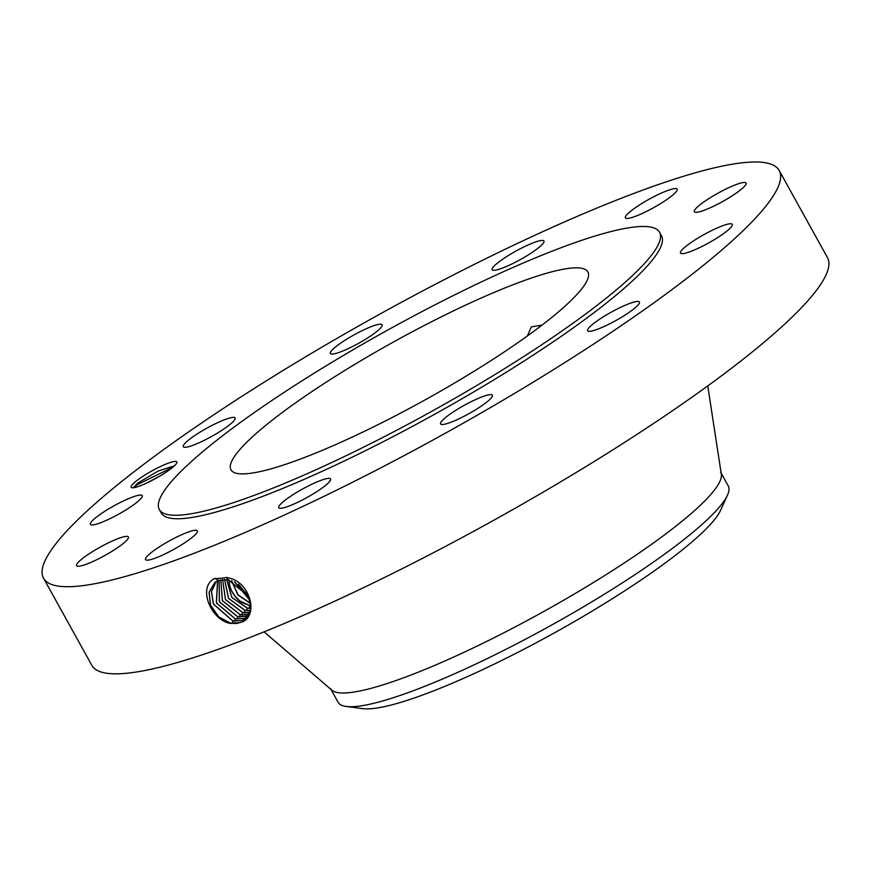 <?xml version="1.0" encoding="UTF-8"?>
<svg xmlns="http://www.w3.org/2000/svg" width="871" height="871" viewBox="0 0 871 871"><rect width="100%" height="100%" fill="white"/><g stroke="black" fill="none" stroke-linecap="round" stroke-linejoin="round"><path stroke-width="1.31" d="M43.55 578.235L91.836 665.346A420.53 67.96 -29 0 0 419.55 559.879A420.53 67.96 -29 0 0 827.45 257.587L779.164 170.476A420.53 67.96 -29 0 0 451.45 275.944A420.53 67.96 -29 0 0 43.55 578.235A420.53 67.96 -29 0 0 371.264 472.757A420.53 67.96 -29 0 0 779.164 170.476M239.863 622.623L239.906 622.613C259.906 618.606 250.902 580.108 226.58 577.68L213.907 578.856C197.543 587.947 211.228 620.261 230.369 623.396L236.76 623.451L239.863 622.623L230.467 623.124L218.697 616.853L210.586 605.182L209.105 592.204L214.897 582.47M176.78 462.893A26.119 4.224 -29 0 0 176.846 462.697A26.119 4.224 -29 0 0 156.094 468.674A26.119 4.224 -29 0 0 131.183 486.268A26.119 4.224 -29 0 0 131.782 487.673A26.119 4.224 -29 0 0 155.648 478.484A26.119 4.224 -29 0 0 176.78 462.893M732.239 225.458A29.603 4.78 -29 0 0 732.293 224.359A29.603 4.78 -29 0 0 706.653 233.123A29.603 4.78 -29 0 0 680.556 251.959A29.603 4.78 -29 0 0 680.501 253.058A29.603 4.78 -29 0 0 706.141 244.294A29.603 4.78 -29 0 0 732.239 225.458M159.317 509.502L161.244 512.986A285.96 46.217 -29 0 0 384.089 441.27A285.96 46.217 -29 0 0 661.459 235.714L659.532 232.23A285.96 46.217 -29 0 0 436.687 303.957A285.96 46.217 -29 0 0 159.317 509.502A285.96 46.217 -29 0 0 382.162 437.786A285.96 46.217 -29 0 0 659.532 232.23M696.419 212.339A29.603 4.78 -29 0 0 726.697 199.198A29.603 4.78 -29 0 0 746.109 183.041A29.603 4.78 -29 0 0 744.008 182.464A29.603 4.78 -29 0 0 713.73 195.594A29.603 4.78 -29 0 0 694.318 211.751A29.603 4.78 -29 0 0 696.419 212.339M635.906 216.128A29.603 4.78 -29 0 0 664.05 201.397A29.603 4.78 -29 0 0 677.17 189.149A29.603 4.78 -29 0 0 666.642 190.88A29.603 4.78 -29 0 0 638.497 205.6A29.603 4.78 -29 0 0 625.378 217.848A29.603 4.78 -29 0 0 635.906 216.128M515.229 262.313A29.603 4.78 -29 0 0 543.94 241.027A29.603 4.78 -29 0 0 520.869 248.453A29.603 4.78 -29 0 0 492.159 269.738A29.603 4.78 -29 0 0 515.229 262.313M366.713 338.514A29.603 4.78 -29 0 0 382.129 324.785A29.603 4.78 -29 0 0 345.754 339.766A29.603 4.78 -29 0 0 330.338 353.495A29.603 4.78 -29 0 0 366.713 338.514M230.162 424.329A29.603 4.78 -29 0 0 235.083 417.982A29.603 4.78 -29 0 0 216.16 423.36A29.603 4.78 -29 0 0 188.223 440.345A29.603 4.78 -29 0 0 183.302 446.692A29.603 4.78 -29 0 0 202.214 441.325A29.603 4.78 -29 0 0 230.162 424.329M142.158 496.753A29.603 4.78 -29 0 0 142.213 495.643A29.603 4.78 -29 0 0 116.572 504.418A29.603 4.78 -29 0 0 90.475 523.242A29.603 4.78 -29 0 0 90.421 524.353A29.603 4.78 -29 0 0 116.061 515.578A29.603 4.78 -29 0 0 142.158 496.753M126.284 536.373A29.603 4.78 -29 0 0 96.017 549.503A29.603 4.78 -29 0 0 76.604 565.66A29.603 4.78 -29 0 0 78.706 566.248A29.603 4.78 -29 0 0 108.984 553.118A29.603 4.78 -29 0 0 128.385 536.961A29.603 4.78 -29 0 0 126.284 536.373M186.808 532.584A29.603 4.78 -29 0 0 158.653 547.304A29.603 4.78 -29 0 0 145.544 559.563A29.603 4.78 -29 0 0 156.072 557.832A29.603 4.78 -29 0 0 184.216 543.112A29.603 4.78 -29 0 0 197.325 530.853A29.603 4.78 -29 0 0 186.808 532.584M307.485 486.399A29.603 4.78 -29 0 0 278.764 507.673A29.603 4.78 -29 0 0 301.845 500.248A29.603 4.78 -29 0 0 330.555 478.974A29.603 4.78 -29 0 0 307.485 486.399M456.001 410.187A29.603 4.78 -29 0 0 440.584 423.916A29.603 4.78 -29 0 0 476.96 408.935A29.603 4.78 -29 0 0 492.365 395.205A29.603 4.78 -29 0 0 456.001 410.187M592.552 324.382A29.603 4.78 -29 0 0 587.631 330.719A29.603 4.78 -29 0 0 606.554 325.351A29.603 4.78 -29 0 0 634.491 308.356A29.603 4.78 -29 0 0 639.412 302.019A29.603 4.78 -29 0 0 620.49 307.387A29.603 4.78 -29 0 0 592.552 324.382M246.482 617.855L242.247 620.457L232.873 620.969L213.493 604.06L211.457 591.551L216.182 581.61L211.392 591.561L213.428 604.093L232.818 621.023L242.192 620.511L246.428 617.909L250.902 608.361L248.496 596.112L228.071 579.738L218.283 580.576L214.843 582.525L209.051 592.247L210.521 605.225L218.643 616.908L230.412 623.179L236.76 623.451M174.407 465.833L158.326 470.993L137.716 483.111L133.448 487.716M389.968 418.613A204.043 32.978 -29 0 0 587.881 271.948A204.043 32.978 -29 0 0 428.88 323.119A204.043 32.978 -29 0 0 230.967 469.796A204.043 32.978 -29 0 0 389.968 418.613M264.087 631.845L331.862 690.191A223.052 36.049 -29 0 0 504.287 632.564A223.052 36.049 -29 0 0 721.33 474.303L707.764 385.907M146.372 483.198L159.469 476.306M147.711 482.567L158.119 477.09M541.98 325.144L531.343 326.897L527.358 335.977M720.644 472.234L728.243 485.953A223.052 36.049 151 0 1 727.481 495.174A223.052 36.049 151 0 1 511.887 646.282A223.052 36.049 -29 0 1 357.829 706.283A223.052 36.049 151 0 1 346.299 706.468A223.052 36.049 151 0 1 338.079 702.222L330.468 688.504M727.481 495.174L720.567 510.33A209.345 33.827 151 0 1 568.959 624.681A209.345 33.827 151 0 1 373.637 708.471A209.345 33.827 151 0 1 362.815 708.635L346.299 706.468M217.565 580.881L216.367 602.961L235.214 618.867L244.533 618.366L247.527 616.766M217.608 580.87L216.433 602.928L235.268 618.824L244.588 618.312L247.549 616.733M238.349 584.136L248.66 596.461M219.111 580.282L219.34 601.828L237.62 616.722L246.874 616.211L248.496 615.481L237.674 616.668L219.416 601.796L219.144 580.271M234.865 582.046L250.064 600.239M234.506 581.861L250.162 600.598M240.026 614.567L249.324 614.022L240.08 614.512L222.432 600.674L220.809 579.814L222.366 600.707L240.026 614.567L239.558 616.984M231.73 580.707L238.055 594.839L250.761 603.494M231.534 580.641L237.903 594.969L250.783 603.657M250.031 612.357L242.476 612.367L225.513 599.564L222.617 579.52L225.447 599.596L242.421 612.411L250.021 612.4M250.979 606.205L239.111 600.565A22.602 17.082 -129.9 0 0 241.681 602.416L241.703 602.427C233.798 596.265 229.617 589.275 229.138 581.436L229.095 579.944M241.703 602.427L250.979 606.14M229.029 579.934L229.073 581.501C229.748 588.872 233.09 595.22 239.1 600.555M224.587 579.422L228.638 598.453L244.882 610.212L250.554 610.538M224.533 579.422L228.572 598.486L244.827 610.266L250.543 610.582M226.732 579.553L231.828 597.354L247.277 608.056L250.881 608.481M226.678 579.542L231.751 597.386L247.233 608.11L250.881 608.535M172.774 467.27L137.422 484.57L133.786 487.673M218.283 580.576L215.333 578.213M228.071 579.738L226.667 577.266M242.192 620.511L242.367 621.589M232.818 621.023L232.35 623.44M244.533 618.366L244.675 619.248M235.224 618.867L234.756 621.284M246.874 616.211L247.026 617.093M237.62 616.722L237.162 619.129M242.432 612.411L241.964 614.828M249.639 605.955L249.171 608.372M244.827 610.266L244.37 612.672M247.233 608.11L246.765 610.527"/></g></svg>
